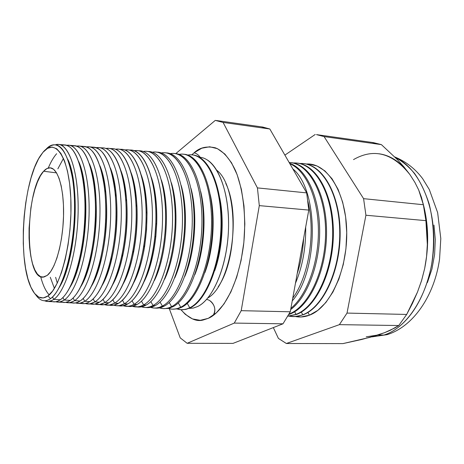 <?xml version="1.0" encoding="UTF-8"?>
<svg xmlns="http://www.w3.org/2000/svg" width="464" height="464" viewBox="0 0 464 464"><rect width="100%" height="100%" fill="white"/><g stroke="black" fill="none" stroke-linecap="round" stroke-linejoin="round"><path stroke-width="0.7" d="M188.993 308.427L193.297 308.073L197.652 306.524C212.495 299.495 226.078 268.865 228.247 234.198C230.498 199.537 220.899 168.032 207.066 159.819M216.804 170.282C237.533 185.739 238.821 257.642 218.173 286.804M200.552 157.876C198.992 155.272 196.852 153.572 194.143 152.778C199.607 147.54 206.671 145.887 215.337 147.819C222.117 150.435 229.274 157.511 235.381 170.329C243.223 188.715 246.587 218.034 243.536 245.317C236.889 294.043 218.399 314.296 208.307 318.327L200.251 320.317L192.49 318.919L185.293 314.343L180.943 309.697C188.952 318.577 196.405 321.999 203.302 319.969L208.307 318.327L216.328 312.858L223.973 303.995L230.869 291.984L236.675 277.275L241.083 260.495L243.855 242.423L244.835 223.926L243.983 205.906L241.355 189.231L237.127 174.65L231.53 162.783L224.866 154.048L217.465 148.689L209.67 146.775L201.794 148.207L194.143 152.778L191.765 154.877M206.567 299.454C213.307 300.301 217.407 310.37 213.086 315.508C216.131 310.056 215.099 305.161 209.983 300.817M207.884 297.923C230.347 285.586 241.75 215.551 225.771 183.431M50.518 298.665C44.991 302.412 40.037 301.09 35.653 294.692C40.037 301.09 44.991 302.412 50.518 298.665L47.954 295.933C41.534 300.22 36.006 297.627 31.378 288.161C17.168 260.507 22.736 180.803 40.658 155.399L42.961 152.32L38.587 158.81L34.568 167.481L31.024 177.967L28.055 189.892L25.74 202.838L24.145 216.404L23.322 230.156L23.281 243.681L24.041 256.557L25.595 268.366L27.898 278.696L30.908 287.158L34.539 293.387L38.686 297.082L43.21 297.981L47.954 295.933L52.728 290.899L57.327 282.965L61.55 272.385L65.18 259.55L68.046 245.009L69.994 229.419L70.928 213.504L70.806 198.024L69.641 183.698L67.506 171.164L64.525 160.938L60.854 153.393L56.678 148.753L52.177 147.082L47.548 148.329L42.961 152.32C55.117 137.245 69.026 156.548 70.806 198.024C72.767 239.383 61.074 287.117 47.954 295.933L50.518 298.665C64.084 289.727 76.264 240.978 74.379 198.244C72.674 155.399 58.418 134.815 45.803 149.524C57.843 137.918 66.822 147.952 72.726 179.626C76.653 205.738 74.025 243.316 66.503 268.633C61.84 284.194 56.509 294.205 50.518 298.665M47.316 301.467L55.558 301.797L57.913 301.119L60.303 299.767L53.789 299.367L52.478 297.006L53.789 299.367L51.916 300.504L48.221 301.484L44.66 300.788C47.577 302.07 50.622 301.594 53.789 299.367L60.303 299.767C56.95 302.076 53.731 302.493 50.657 301.026M56.637 153.712C53.627 157.139 50.837 161.907 48.273 168.014L48.279 168.014M40.675 276.724L40.675 276.724C42.868 285.029 45.71 291.09 49.201 294.907M57.559 302.099L65.383 302.4L67.808 301.728L70.255 300.388L64.229 300.011L62.872 297.569L64.229 300.011L63.266 300.631L59.438 302.035L55.773 301.762C58.499 302.586 61.323 302.006 64.229 300.011L70.255 300.388C66.938 302.609 63.736 303.067 60.668 301.768M63.487 158.375L57.861 168.821M50.28 277.257L54.398 288.388M67.692 302.725L75.104 302.998L77.592 302.331L80.104 300.997L74.547 300.649L73.08 298.01L74.547 300.649L73.556 301.269L69.617 302.661L65.731 302.342C68.573 303.23 71.514 302.661 74.547 300.649L80.104 300.997C76.809 303.137 73.631 303.63 70.569 302.482M57.263 283.104L55.634 277.315L57.263 283.104M77.708 303.34L84.715 303.589L87.267 302.928L89.842 301.594L84.75 301.281L83.178 298.456L84.75 301.281L84.239 301.6L79.686 303.282L75.574 302.922C78.538 303.862 81.594 303.311 84.75 301.281L89.842 301.594C86.577 303.665 83.416 304.187 80.359 303.172M87.609 303.949L94.743 304.1L99.476 302.192L94.836 301.907L93.165 298.897L94.836 301.907L94.314 302.226L89.645 303.897L85.312 303.497C88.386 304.483 91.559 303.955 94.836 301.907L99.476 302.192C96.239 304.193 93.09 304.738 90.039 303.839M73.88 279.334L73.718 278.731M81.27 170.624L81.519 170.05L81.27 170.624M97.399 304.552L104.162 304.68L109.005 302.783L104.806 302.522L103.037 299.344L104.806 302.522L104.272 302.841L99.487 304.5L94.94 304.065C98.124 305.097 101.413 304.581 104.806 302.522L109.005 302.783C105.792 304.72 102.66 305.283 99.615 304.483M83.305 281.805L83.189 281.416M91.025 169.285L91.199 168.913L91.025 169.285M107.393 305.167L113.477 305.254L118.436 303.363L114.666 303.131L112.804 299.79L114.666 303.131L114.121 303.45L109.22 305.103L104.458 304.622C107.758 305.706 111.157 305.208 114.666 303.131L118.436 303.363C115.24 305.242 112.126 305.822 109.086 305.115M116.974 305.759L122.699 305.822L127.762 303.943L124.416 303.734L122.467 300.237L124.416 303.734L119.393 305.619L116.65 305.741L113.877 305.179C117.282 306.304 120.797 305.822 124.416 303.734L127.762 303.943C124.584 305.764 121.487 306.362 118.453 305.73M112.619 174.963L112.392 175.438L112.619 174.963M126.446 306.339L131.817 306.385L136.984 304.512L134.061 304.332L132.025 300.689L134.061 304.332L131.196 305.637L128.36 306.281L123.192 305.73C126.707 306.895 130.326 306.426 134.061 304.332L136.984 304.512C133.829 306.281 130.744 306.89 127.722 306.333M122.16 174.47L122.015 174.76L122.16 174.47M135.819 306.919L140.841 306.942L146.114 305.08L143.596 304.923L141.479 301.136L143.596 304.923L140.673 306.223L137.767 306.861L132.408 306.275C136.022 307.475 139.751 307.023 143.596 304.923L146.114 305.08C142.982 306.797 139.902 307.412 136.886 306.924M114.741 280.61L114.637 280.302M145.081 307.487L150.365 307.388L155.15 305.637L153.021 305.503L150.835 301.583L153.021 305.503L150.04 306.803L147.076 307.435L144.739 307.47L141.526 306.82C145.244 308.055 149.072 307.615 153.021 305.503L155.15 305.637C152.03 307.307 148.961 307.928 145.957 307.504M124.973 280.262L124.886 279.972M154.251 308.055L159.21 307.934L164.088 306.188L162.354 306.083L160.092 302.029L162.354 306.083L159.309 307.371L156.287 308.003L153.903 308.032L150.539 307.354C154.361 308.624 158.294 308.2 162.354 306.083L164.088 306.188C160.979 307.818 157.928 308.444 154.93 308.067M163.316 308.612L167.962 308.473L172.933 306.733L171.576 306.652L169.244 302.476L171.576 306.652L168.473 307.939L165.393 308.56L162.963 308.589L159.465 307.887C163.38 309.186 167.417 308.775 171.576 306.652L172.933 306.733L168.989 308.253L163.804 308.63M172.289 309.163L177.254 308.885L181.685 307.278L180.705 307.214L178.304 302.922L180.705 307.214L177.544 308.496L174.406 309.117L171.924 309.14L168.293 308.409C172.306 309.743 176.442 309.343 180.705 307.214L181.685 307.278L177.753 308.769L172.585 309.175M191.615 154.866L191.615 154.866C207.57 155.428 221.409 185.246 221.032 224.066C220.794 262.85 206.144 300.08 189.73 307.777L187.27 303.369L189.73 307.777L186.511 309.053L183.315 309.668L180.792 309.691L177.028 308.931C181.134 310.294 185.374 309.906 189.73 307.777L190.344 307.812L189.73 307.777C206.857 299.831 221.885 259.579 221.009 219.478C220.307 179.324 204.415 151.49 187.775 155.086M289.292 313.931L290.215 313.989L288.799 314.517L290.215 313.989L289.292 313.931C308.896 306.513 325.914 269.764 325.583 231.333C325.426 192.873 308.328 163.177 289.147 162.493L289.304 162.504C308.456 163.328 325.473 193.082 325.589 231.49C325.873 269.874 308.867 306.524 289.292 313.931M296.073 314.354L294.623 311.767L296.073 314.354L287.871 316.158L296.073 314.354C316.349 306.826 333.755 268.511 332.659 229.378C331.76 190.199 313.119 161.501 293.277 162.997L295.957 163.026C315.323 163.867 332.555 193.61 332.7 232C333.019 270.35 315.856 306.959 296.073 314.354M302.789 314.766L301.293 312.098L302.789 314.766L301.223 315.334L294.959 316.547L289.101 316.164C293.584 317.028 298.149 316.564 302.789 314.766L297.691 316.303L292.268 316.552L297.691 316.303L302.789 314.766C323.298 307.255 340.866 268.934 339.706 229.808C338.743 190.634 319.835 161.971 299.767 163.519L302.551 163.543C322.132 164.401 339.573 194.143 339.752 232.499C340.106 270.825 322.782 307.394 302.789 314.766M309.453 315.178L307.91 312.429L309.453 315.178L300.916 316.976L295.539 316.552C300.098 317.44 304.738 316.982 309.453 315.178C330.188 307.684 347.919 269.358 346.689 230.237C345.668 191.069 326.494 162.441 306.205 164.03L308.711 164.03L317.022 165.967L324.916 170.914L332.044 178.791L338.07 189.353L342.681 202.229L345.628 216.874L346.736 232.632L345.935 248.779L343.261 264.538L338.853 279.171L332.937 292.024L325.832 302.54L317.881 310.341L309.453 315.178M377.882 335.014L384.621 332.665L370.133 337.305L342.902 343.609L286.369 343.499L342.902 343.609L361.636 339.491L377.882 335.014L383.85 335.06L387.185 334.619L372.157 336.87L383.85 335.06L377.882 335.014L366.241 336.829M43.622 171.245C45.907 168.699 48.204 167.568 50.501 167.864C58.29 168.722 64.31 189.718 63.522 216.415C62.802 243.084 55.367 269.155 47.241 275.401L43.813 277.095L40.525 276.654L37.48 274.172L34.794 269.793L32.555 263.732L30.821 256.238L29.65 247.602L29.064 238.131L29.075 228.143L30.873 207.959L32.596 198.418L34.812 189.683L37.439 182.056L40.409 175.827L43.622 171.245L46.963 168.531L50.309 167.84L53.54 169.261L56.509 172.805L59.102 178.385L61.184 185.826L62.663 194.845L63.464 205.082L63.533 216.091L62.866 227.395L61.492 238.479L59.479 248.855L56.921 258.065L53.934 265.744L50.663 271.591L47.241 275.401L42.856 277.182C24.169 278.655 25.282 189.532 43.622 171.245L56.55 172.869L43.622 171.245M287.837 316.216L296.716 314.389C316.523 307.006 333.697 270.396 333.378 232.046C333.227 193.662 315.978 163.92 296.589 163.073L296.403 163.061M181.157 309.708L185.844 309.413L190.344 307.812C206.782 300.121 221.45 262.891 221.682 224.112C222.053 185.298 208.191 155.475 192.218 154.912L191.98 154.895M71.555 145.998C82.354 144.026 89.888 157.453 94.151 186.279C97.127 210.238 94.929 241.709 88.647 265.019C83.532 283.545 77.401 295.33 70.255 300.388C82.783 292.343 94.534 254.405 95.41 215.139C96.396 175.839 86.466 145.94 74.437 145.696L68.8 145.255M66.706 145.325L68.527 145.238C80.359 145.464 90.086 175.363 89.065 214.693C88.16 253.982 76.56 291.955 64.229 300.011C76.896 291.786 88.717 251.865 89.123 211.717C89.651 171.518 78.926 142.871 66.706 145.325M81.461 146.67C92.893 145.157 100.671 159.662 104.783 190.176C107.091 214.612 105.398 238.763 99.719 262.641C94.424 282.814 87.882 295.603 80.104 300.997C92.957 292.981 104.945 255.107 105.769 215.876C106.703 176.616 96.448 146.723 84.088 146.456L78.926 146.05M78.642 146.027C90.816 146.282 100.885 176.175 99.928 215.464C99.076 254.713 87.215 292.622 74.547 300.649C87.592 292.448 99.679 252.457 99.98 212.292C100.404 172.08 89.239 143.533 76.647 146.131M91.251 147.349C103.402 146.322 111.424 162.023 115.31 194.445C117.096 216.485 115.571 238.299 110.739 259.875C105.299 281.903 98.333 295.812 89.842 301.594C103.014 293.613 115.246 255.792 116.017 216.607C116.899 177.381 106.326 147.5 93.641 147.198L88.937 146.833M86.478 146.926L88.647 146.81C101.158 147.094 111.569 176.981 110.658 216.224C109.864 255.432 97.753 293.283 84.75 301.281C98.159 293.097 110.519 253.048 110.705 212.877C111.029 172.654 99.441 144.194 86.478 146.926M100.932 148.033C112.532 145.742 123.534 166.396 125.721 199.236C126.968 218.532 125.628 237.649 121.713 256.58C116.186 280.737 108.773 295.945 99.476 302.192C112.967 294.24 125.431 256.476 126.15 217.326C126.985 178.141 116.087 148.26 103.089 147.941L98.832 147.61M96.199 147.714L98.536 147.587C111.383 147.894 122.125 177.776 121.266 216.978C120.524 256.145 108.17 293.938 94.836 301.907C108.611 293.741 121.226 253.646 121.313 213.469C121.533 173.24 109.521 144.855 96.199 147.714M110.502 148.724C122.89 146.589 134.49 169.76 135.993 204.81C136.694 220.829 135.587 236.721 132.658 252.491C127.142 279.189 119.254 295.951 109.005 302.783C122.803 294.855 135.505 257.149 136.172 218.039C136.961 178.889 125.75 149.019 112.433 148.671L108.622 148.37M105.809 148.492L108.315 148.347C121.493 148.683 132.565 178.559 131.759 217.72C131.068 256.853 118.471 294.582 104.806 302.522C118.935 294.379 131.811 254.243 131.793 214.061C131.915 173.832 119.486 145.522 105.809 148.492M119.967 149.414C133.354 147.378 145.65 173.983 146.09 211.81C146.27 223.596 145.452 235.318 143.631 246.964C138.289 276.927 129.891 295.725 118.436 303.363C132.542 295.464 145.47 257.816 146.085 218.741C146.827 179.632 135.308 149.768 121.678 149.396L118.297 149.13M115.321 149.263L117.984 149.106C131.486 149.466 142.883 179.336 142.123 218.457C141.491 257.549 128.65 295.22 114.666 303.131C129.149 295.011 142.28 254.84 142.158 214.664C142.187 174.429 129.346 146.189 115.321 149.263M129.334 150.11C144.35 147.946 157.638 181.151 155.782 223.486L154.86 236.75C151.612 269.636 139.884 297.383 127.762 303.943C142.17 296.067 155.33 258.471 155.892 219.437C156.583 180.368 144.756 150.51 130.825 150.11L127.867 149.878M124.723 150.017L127.548 149.855C141.369 150.243 153.085 180.107 152.378 219.188C151.798 258.239 138.719 295.852 124.416 303.734C139.246 295.638 152.627 255.438 152.407 215.261C152.337 175.032 139.096 146.856 124.723 150.017M138.591 150.8C153.091 149.681 165.909 178.837 165.613 218.393C165.457 257.903 151.937 296.571 136.984 304.512C151.693 296.664 165.08 259.127 165.596 220.127C166.24 181.093 154.112 151.241 139.873 150.817L137.332 150.62M134.026 150.771L137.002 150.591C151.142 151.009 163.177 180.861 162.516 219.907C161.982 258.918 148.671 296.479 134.061 304.332C149.228 296.252 162.852 256.035 162.539 215.864C162.371 175.641 148.735 147.523 134.026 150.771M147.749 151.496C162.504 150.672 175.514 179.957 175.206 219.379C175.038 258.767 161.321 297.18 146.114 305.08C161.124 297.256 174.725 259.77 175.189 220.806C175.792 181.813 163.363 151.966 148.828 151.519L146.688 151.351M146.357 151.322C160.811 151.763 173.153 181.615 172.538 220.62C172.063 259.591 158.52 297.093 143.596 304.923C159.1 296.867 172.968 256.633 172.556 216.468C172.295 176.25 158.27 148.19 143.225 151.513M156.815 152.18C171.819 151.647 185.014 181.041 184.701 220.348C184.527 259.608 170.607 297.778 155.15 305.637C170.445 297.842 184.266 260.408 184.689 221.485C185.24 182.526 172.521 152.685 157.69 152.209L155.945 152.076M155.602 152.047L155.602 152.047C170.363 152.511 183.019 182.358 182.456 221.322C182.021 260.258 168.252 297.702 153.021 305.503C168.861 297.47 182.973 257.224 182.462 217.071C182.114 176.865 167.701 148.857 152.325 152.244M165.776 152.871C181.035 152.598 194.416 182.097 194.091 221.287C193.911 260.432 179.8 298.375 164.088 306.188C179.672 298.422 193.708 261.041 194.08 222.152C194.59 183.228 181.581 153.393 166.454 152.894L165.103 152.789M164.755 152.76C179.817 153.253 192.775 183.094 192.258 222.018C191.876 260.919 177.88 298.311 162.354 306.083C178.518 298.074 192.862 257.816 192.258 217.674C191.818 177.48 177.028 149.518 161.333 152.969M174.644 153.549C190.153 153.532 203.713 183.129 203.383 222.204C203.197 261.238 188.894 298.961 172.933 306.733C188.802 298.996 203.052 261.661 203.377 222.813C203.841 183.924 190.542 154.094 175.131 153.572L174.157 153.497M173.803 153.474L173.803 153.474C189.167 153.984 202.426 183.819 201.956 222.708C201.62 261.568 187.404 298.903 171.576 306.652C188.071 298.665 202.64 258.407 201.944 218.277C201.417 178.095 186.255 150.179 170.242 153.683M183.419 154.228C199.172 154.448 212.918 184.133 212.582 223.097C212.384 262.021 197.896 299.541 181.685 307.278C197.838 299.558 212.297 262.282 212.576 223.462C212.993 184.614 199.416 154.79 183.721 154.245L183.118 154.199M182.758 154.17C198.418 154.709 211.967 184.539 211.543 223.393C211.259 262.212 196.823 299.495 180.705 307.214C197.513 299.251 212.315 258.993 211.532 218.88C210.917 178.71 195.385 150.835 179.058 154.39M295.469 283.22C302.569 266.423 305.979 247.689 305.689 227.024C305.979 247.689 302.569 266.423 295.469 283.22M303.647 238.241C302.928 250.757 300.788 262.52 297.227 273.54C300.788 262.52 302.928 250.757 303.647 238.241M292.245 300.927C318.919 270.727 318.849 189.753 292.854 168.919C318.849 189.753 318.919 270.727 292.245 300.927M295.232 173.049L303.236 186.922L295.232 173.049M307.934 201.55C315.775 232.992 308.74 276.544 292.755 298.132C308.74 276.544 315.775 232.992 307.934 201.55M290.679 309.546C307.354 297.331 320.108 263.68 319.661 229.976C319.29 196.243 306.025 168.71 289.594 163.27C306.025 168.71 319.29 196.243 319.661 229.976C320.108 263.68 307.354 297.331 290.679 309.546M289.861 163.734C305.631 170.184 318.055 197.241 318.403 229.929C318.809 262.595 306.878 295.377 290.899 308.34C306.878 295.377 318.809 262.595 318.403 229.929C318.055 197.241 305.631 170.184 289.861 163.734M289.977 162.562C309.204 163.189 326.372 192.85 326.552 231.333C326.905 269.781 309.859 306.571 290.215 313.989C309.813 306.582 326.842 269.938 326.552 231.559C326.436 193.152 309.389 163.403 290.209 162.574L289.751 162.539M303.166 314.789C323.164 307.423 340.489 270.877 340.147 232.568C339.973 194.225 322.544 164.471 302.963 163.572C322.544 164.471 339.973 194.225 340.147 232.568C340.489 270.877 323.164 307.423 303.166 314.789M278.412 338.418L273.337 327.596L278.412 338.418L286.369 343.499L278.412 338.418M379.036 153.781C390.642 155.359 400.948 162.319 409.961 174.655L414.903 182.41L418.696 189.985L421.469 197.403L423.359 204.728L425.906 220.649L427.06 232.499L427.332 244.435L426.578 256.401L424.682 268.447C429.13 245.827 428.597 224.158 423.087 203.447C428.597 224.158 429.13 245.827 424.682 268.447L421.59 280.488L417.467 292.134L412.455 303.421L406.684 314.441L398.738 325.525L394.951 327.92L384.621 332.665L390.27 330.304L398.738 325.525L339.393 324.649L286.369 343.499L339.393 324.649L398.738 325.525L406.684 314.441L347.02 313.084L339.393 324.649L347.02 313.084L406.684 314.441L417.467 292.134L421.59 280.488L424.682 268.447L426.578 256.401L427.332 244.435L425.906 220.649L365.916 215.238L347.02 313.084L365.916 215.238L425.906 220.649L423.359 204.728L363.59 198.662L365.916 215.238L363.59 198.662L423.359 204.728L418.696 189.985L414.903 182.41L409.961 174.655L404.011 166.976L397.184 159.413L381.402 144.629L324.087 136.596L363.59 198.662L324.087 136.596L381.402 144.629L373.369 142.622L316.489 134.612L324.087 136.596L316.489 134.612M284.89 155.115L315.23 134.461L284.89 155.115M261.499 126.898L269.816 128.986L306.681 192.891L308.775 210.082L290.267 311.791L282.994 323.808L232.998 343.389L187.154 343.296L232.998 343.389L282.994 323.808L234.268 323.089L282.994 323.808L290.267 311.791L241.205 310.677L290.267 311.791L308.775 210.082L259.301 205.622L308.775 210.082L306.681 192.891L257.427 187.897L306.681 192.891L269.816 128.986L223.08 122.432L257.427 187.897L259.301 205.622L241.205 310.677L234.268 323.089L187.154 343.296L180.235 337.896L169.302 308.711L180.235 337.896L187.154 343.296L234.268 323.089L241.205 310.677L259.301 205.622L257.427 187.897L223.08 122.432L215.279 120.391L175.757 153.63L215.279 120.391L223.08 122.432L269.816 128.986L262.682 127.037L216.392 120.518M61.538 145.342C71.763 142.912 79.054 155.359 83.416 182.677C86.896 207.907 84.471 242.597 77.517 267.096C72.599 284.125 66.862 295.017 60.303 299.767C72.5 291.699 84.001 253.704 84.929 214.397C85.968 175.05 76.369 145.151 64.67 144.936L58.557 144.455M55.564 144.739L58.29 144.437C69.774 144.635 79.153 174.539 78.08 213.91C77.117 253.245 65.772 291.276 53.789 299.367C66.282 291.021 77.958 249.957 78.161 209.334C78.491 168.647 67.616 140.772 55.564 144.739M433.979 225.098L435.296 239.662L434.6 254.562L431.92 269.091L427.402 282.576M424.682 268.447L421.573 280.656L417.472 292.123L421.573 280.656L424.682 268.447M383.85 335.06C408.511 327.683 430.853 291.201 433.527 248.837C436.346 206.48 418.905 167.771 395.421 157.609C401.882 160.909 408.221 166.135 414.427 173.292C420.349 181.708 425.279 192.003 429.212 204.172C434.06 224.216 434.814 244.638 431.485 265.431C421.73 312.695 397.665 331.105 383.85 335.06M372.041 142.46L381.402 144.629L397.184 159.413L404.011 166.976L409.961 174.655C392.672 152.958 373.862 147.935 353.527 159.593M296.496 163.067C315.903 163.833 333.198 193.546 333.378 231.954C333.726 270.332 316.541 307 296.716 314.389M197.652 306.524C213.892 298.978 228.329 262.839 228.578 225.115C228.972 187.363 215.36 158.114 199.561 157.25M219.791 198.18C224.338 220.174 222.279 249.568 214.716 270.715C222.279 249.568 224.338 220.174 219.791 198.18M192.102 154.906C208.098 155.341 222.024 185.107 221.682 223.967C221.479 262.792 206.799 300.115 190.344 307.812M210.279 194.735C215.621 217.952 213.341 250.554 204.821 272.803C213.341 250.554 215.621 217.952 210.279 194.735M200.68 191.504C206.793 215.743 204.293 251.511 194.868 274.665C204.293 251.511 206.793 215.743 200.68 191.504M191 188.448C197.85 213.539 195.129 252.451 184.852 276.347C195.129 252.451 197.85 213.539 191 188.448M181.227 185.536C188.784 211.329 185.849 253.379 174.771 277.866C185.849 253.379 188.784 211.329 181.227 185.536M171.367 182.758C179.603 209.113 176.448 254.295 164.621 279.253C176.448 254.295 179.603 209.113 171.367 182.758M161.42 180.084C170.305 206.886 166.924 255.206 154.402 280.511C166.924 255.206 170.305 206.886 161.42 180.084M151.386 177.509C160.88 204.647 157.284 256.116 144.107 281.665C149.953 269.503 153.862 254.376 155.846 236.286L156.699 224.083C157.25 205.894 155.481 190.368 151.386 177.509M141.271 175.021C151.334 202.385 147.511 257.021 133.742 282.721C138.666 272.867 142.332 260.536 144.745 245.717L146.578 229.506L147.018 213.202C146.694 198.192 144.774 185.467 141.271 175.021M131.063 172.614C141.653 200.112 137.617 257.926 123.296 283.69C127.78 275.013 131.3 264.074 133.847 250.885C136.573 236.228 137.605 221.456 136.944 206.567C136.254 193.146 134.293 181.83 131.063 172.614M120.768 170.276C131.851 197.821 127.588 258.837 112.775 284.571C116.945 276.741 120.338 266.806 122.948 254.765C126.614 237.081 127.861 219.228 126.689 201.202C125.779 188.918 123.807 178.611 120.768 170.276M110.38 167.997C121.916 195.512 117.427 259.741 102.179 285.383C106.094 278.22 109.371 269.079 111.998 257.949C116.545 237.696 117.978 217.222 116.296 196.527C115.234 185.142 113.262 175.636 110.38 167.997M99.905 165.781C111.847 193.186 107.132 260.64 91.495 286.12C95.195 279.519 98.362 271.04 100.99 260.669C106.36 238.148 107.95 215.354 105.769 192.305C104.609 181.668 102.654 172.828 99.905 165.781M89.337 163.624C101.639 190.843 96.698 261.545 80.73 286.787C84.239 280.679 87.296 272.768 89.906 263.053C96.042 238.479 97.782 213.591 95.12 188.401C93.89 178.42 91.965 170.16 89.337 163.624M78.677 161.513C91.298 188.483 86.13 262.444 69.878 287.396C73.213 281.718 76.166 274.311 78.735 265.182C85.382 241.808 87.684 208.812 84.361 184.742C83.085 175.34 81.188 167.597 78.677 161.513M68.017 159.662C80.759 186.418 75.406 263.018 59.061 287.744C62.188 282.477 64.995 275.593 67.483 267.102C74.75 242.666 77.279 206.48 73.48 181.279C72.198 172.515 70.377 165.312 68.017 159.662M371.705 336.87L386.976 334.677C413.117 326.813 434.49 295.806 439.576 258.912L440.8 238.548L437.645 212.657L429.328 189.585L422.623 178.628C415.112 168.699 405.826 161.478 394.771 156.96M132.907 178.594L132.605 178.553M122.954 177.3L122.606 177.254M112.891 175.989L112.508 175.937M102.712 174.661L102.3 174.609M92.417 173.321L91.982 173.263M82.006 171.964L81.56 171.906M71.473 170.595L71.102 170.549M155.782 223.486L156.699 224.083M154.86 236.75L155.846 236.286M146.09 211.81L147.018 213.202M143.631 246.964L144.745 245.717M135.993 204.81L136.944 206.567M132.658 252.491L133.847 250.885M125.721 199.236L126.689 201.202M121.713 256.58L122.948 254.765M115.31 194.445L116.296 196.527M110.739 259.875L111.998 257.949M104.783 190.176L105.769 192.305M99.719 262.641L100.99 260.669M94.151 186.279L95.12 188.401M88.647 265.019L89.906 263.053M83.416 182.677L84.361 184.742M77.517 267.096L78.735 265.182M72.726 179.626L73.48 181.279M66.503 268.633L67.483 267.102"/></g></svg>
